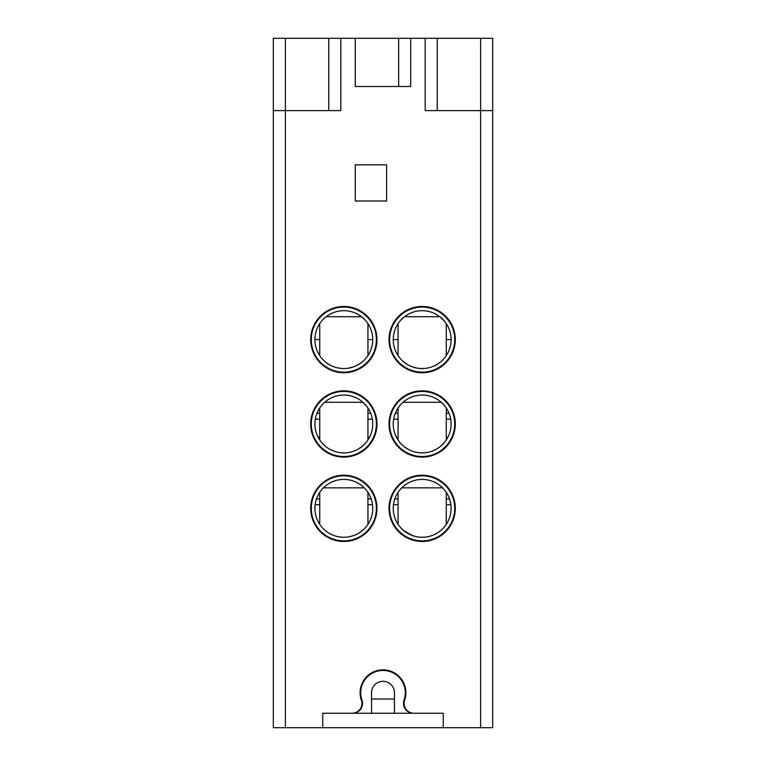 <?xml version="1.0" encoding="UTF-8"?>
<svg xmlns="http://www.w3.org/2000/svg" width="766" height="766" viewBox="0 0 766 766"><rect width="100%" height="100%" fill="white"/><g stroke="black" fill="none" stroke-linecap="round" stroke-linejoin="round"><path stroke-width="1.15" d="M318.78 522.805L319.728 522.805M319.728 492.682L319.728 498.704L316.425 499.078M371.232 499.078L367.939 498.704L367.939 492.682M367.939 522.805L368.877 522.805M367.086 406.784L362.96 402.284L324.698 402.284M357.923 449.24L362.021 446.463M364.989 443.705L366.857 441.484M372.755 423.981A28.926 28.926 0 0 0 343.829 395.055A28.926 28.926 0 0 0 314.903 423.981A28.926 28.926 0 0 0 343.829 452.907A28.926 28.926 0 0 0 372.755 423.981M322.132 404.85L320.542 406.813M376.374 423.981A32.545 32.545 0 0 0 343.829 391.436A32.545 32.545 0 0 0 311.283 423.981A32.545 32.545 0 0 0 343.829 456.517A32.545 32.545 0 0 0 376.374 423.981M454.717 508.346A32.545 32.545 0 0 0 422.171 475.801A32.545 32.545 0 0 0 389.626 508.346A32.545 32.545 0 0 0 422.171 540.892A32.545 32.545 0 0 0 454.717 508.346M454.717 423.981A32.545 32.545 0 0 0 422.171 391.436A32.545 32.545 0 0 0 389.626 423.981A32.545 32.545 0 0 0 422.171 456.517A32.545 32.545 0 0 0 454.717 423.981M454.717 339.616A32.545 32.545 0 0 0 422.171 307.07A32.545 32.545 0 0 0 389.626 339.616A32.545 32.545 0 0 0 422.171 372.152A32.545 32.545 0 0 0 454.717 339.616M376.374 339.616A32.545 32.545 0 0 0 343.829 307.07A32.545 32.545 0 0 0 311.283 339.616A32.545 32.545 0 0 0 343.829 372.152A32.545 32.545 0 0 0 376.374 339.616M376.374 508.346A32.545 32.545 0 0 0 343.829 475.801A32.545 32.545 0 0 0 311.283 508.346A32.545 32.545 0 0 0 343.829 540.892A32.545 32.545 0 0 0 376.374 508.346M372.755 508.346A28.926 28.926 0 0 0 343.829 479.42A28.926 28.926 0 0 0 314.903 508.346A28.926 28.926 0 0 0 343.829 537.272A28.926 28.926 0 0 0 372.755 508.346M358.823 533.079L362.596 530.359M365.296 527.736L366.991 525.677M319.728 492.356L319.738 524.346M324.267 529.651L323.453 528.875M325.962 531.097L324.985 530.292M329.035 533.203L332.635 535.013M352.733 535.865L348.118 536.956M342.728 537.253L338.62 536.794M354.16 535.367L353.576 535.578M321.28 490.23L320.083 491.829M451.097 508.346A28.926 28.926 0 0 0 422.171 479.42A28.926 28.926 0 0 0 393.245 508.346A28.926 28.926 0 0 0 422.171 537.272A28.926 28.926 0 0 0 451.097 508.346M446.272 492.356L446.262 524.346M399.622 490.23L398.425 491.82M433.365 535.022L436.965 533.203M441.015 530.292L440.038 531.097M443.141 528.272L441.733 529.651M444.596 526.615L445.802 525.026M403.423 530.378L412.424 535.578M424.651 537.167L420.524 537.225M416.541 536.717L413.238 535.855M429.343 536.372L428.807 536.497M442.585 487.856L401.748 487.856M398.061 492.682L398.061 498.704L394.768 499.078M393.245 423.981A28.926 28.926 0 0 0 422.171 452.907A28.926 28.926 0 0 0 451.097 423.981A28.926 28.926 0 0 0 422.171 395.055A28.926 28.926 0 0 0 393.245 423.981M432.445 451.021L436.314 449.211M440.642 446.243L439.636 447.038M442.872 444.175L441.388 445.601M444.462 442.413L445.764 440.709M446.262 439.981L446.272 407.991M403.95 446.444L408.039 449.221M425.456 452.716L422.87 452.898M418.293 452.639L415.641 452.16M428.165 452.275L427.524 452.409M400.465 404.86L398.885 406.823M445.439 406.784L441.302 402.284L403.04 402.284M393.245 339.616A28.926 28.926 0 0 0 422.171 368.542A28.926 28.926 0 0 0 451.097 339.616A28.926 28.926 0 0 0 422.171 310.69A28.926 28.926 0 0 0 393.245 339.616L398.061 339.616M433.355 366.282L436.955 364.472M441.015 361.552L440.038 362.356M442.547 360.144L441.733 360.91M444.606 357.875L445.802 356.286M446.262 355.615L446.272 323.625M403.414 361.638L407.196 364.357M424.651 368.427L420.524 368.494M416.541 367.986L413.228 367.125M429.343 367.632L428.807 367.766M401.48 319.403L404.496 316.712L439.847 316.712L444.816 321.615M442.853 319.393L444.835 321.634M367.939 339.616L372.755 339.616A28.926 28.926 0 0 0 343.829 310.69A28.926 28.926 0 0 0 314.903 339.616L319.728 339.616M446.272 339.616L451.097 339.616M322.735 727.7L443.265 727.7L443.265 713.242L322.735 713.242L322.735 727.7L285.373 727.7L285.373 110.61L273.318 110.61L273.318 38.3L328.767 38.3L328.767 110.61L285.373 110.61L285.373 38.3M371.548 713.242L371.548 692.751A11.452 11.452 0 0 1 383 681.3A11.452 11.452 0 0 1 394.452 692.751L394.452 713.242M352.647 713.242A9.862 9.862 0 0 0 361.954 700.114A22.3 22.3 0 0 1 386.734 670.767A22.3 22.3 0 0 1 404.046 700.114A9.862 9.862 0 0 0 413.353 713.242M273.318 110.61L273.318 727.7L285.373 727.7M328.767 38.3L355.28 38.3L355.28 86.51L410.72 86.51L410.72 38.3L425.187 38.3L425.187 110.61L480.627 110.61L480.627 727.7L443.265 727.7M480.627 727.7L492.682 727.7L492.682 38.3L425.187 38.3M413.86 713.242A9.776 9.776 0 0 1 404.63 700.258A22.903 22.903 0 0 0 383 669.848A22.903 22.903 0 0 0 361.37 700.258A9.776 9.776 0 0 1 352.14 713.242M343.829 390.832A33.149 33.149 0 0 0 310.69 423.981A33.149 33.149 0 0 0 343.829 457.12A33.149 33.149 0 0 0 376.977 423.981A33.149 33.149 0 0 0 343.829 390.832M343.829 306.467A33.149 33.149 0 0 0 310.69 339.616A33.149 33.149 0 0 0 343.829 372.755A33.149 33.149 0 0 0 376.977 339.616A33.149 33.149 0 0 0 343.829 306.467M422.171 306.467A33.149 33.149 0 0 0 389.023 339.616A33.149 33.149 0 0 0 422.171 372.755A33.149 33.149 0 0 0 455.31 339.616A33.149 33.149 0 0 0 422.171 306.467M422.171 390.832A33.149 33.149 0 0 0 389.023 423.981A33.149 33.149 0 0 0 422.171 457.12A33.149 33.149 0 0 0 455.31 423.981A33.149 33.149 0 0 0 422.171 390.832M422.171 475.198A33.149 33.149 0 0 0 389.023 508.346A33.149 33.149 0 0 0 422.171 541.485A33.149 33.149 0 0 0 455.31 508.346A33.149 33.149 0 0 0 422.171 475.198M355.28 164.853L386.619 164.853L386.619 201.008L355.28 201.008L355.28 164.853M343.829 475.198A33.149 33.149 0 0 0 310.69 508.346A33.149 33.149 0 0 0 343.829 541.485A33.149 33.149 0 0 0 376.977 508.346A33.149 33.149 0 0 0 343.829 475.198M480.627 38.3L480.627 110.61L492.682 110.61M410.72 38.3L355.28 38.3M340.813 38.3L340.813 110.61L328.767 110.61M364.52 319.403L361.504 316.712L326.153 316.712L323.635 318.895M367.939 323.625L367.939 355.596M323.147 319.393L321.165 321.634M314.903 339.616A28.926 28.926 0 0 0 343.829 368.542A28.926 28.926 0 0 0 372.755 339.616M358.814 364.357L362.577 361.638M365.277 359.015L366.981 356.956M362.806 361.437L359.455 363.955M319.728 323.625L319.738 355.615M324.267 360.91L323.453 360.144M325.962 362.356L324.985 361.552M329.035 364.472L332.635 366.282M352.733 367.134L348.118 368.216M342.728 368.513L338.62 368.063M354.16 366.627L353.576 366.847M319.728 413.133L316.933 413.343M370.734 413.343L367.939 413.133M318.12 437.233L319.728 437.233M367.939 437.233L369.538 437.233M398.061 354.074L397.123 354.074M368.877 354.074L367.939 354.074M398.061 413.133L395.266 413.343M449.067 413.343L446.272 413.133M396.462 437.233L398.061 437.233M446.272 437.233L447.88 437.233M449.575 499.078L446.272 498.704L446.272 492.682M397.123 522.805L398.061 522.805M446.272 522.805L447.22 522.805M319.728 407.991L319.738 439.981M320.983 441.714L321.538 442.403M324.631 445.611L323.788 444.835M326.383 447.057L325.378 446.252M329.706 449.221L333.583 451.03M350.234 452.189L347.687 452.649M343.149 452.898L340.64 452.725M352.925 451.442L352.245 451.653M364.252 487.856L323.415 487.856M315.132 504.727L319.728 504.727M372.525 504.727L367.939 504.727M360.978 699.023L361.609 699.023M371.548 699.023L394.452 699.023M404.391 699.023L405.022 699.023M398.665 86.51L398.665 38.3M437.233 110.61L437.233 38.3M315.305 419.155L319.728 419.155M372.353 419.155L367.939 419.155M393.647 419.155L398.061 419.155M450.695 419.155L446.272 419.155M393.475 504.727L398.061 504.727M450.868 504.727L446.272 504.727M367.939 407.991L367.939 439.971M398.061 492.356L398.061 524.337M398.061 323.625L398.061 355.596M398.061 407.991L398.061 439.971M367.939 492.356L367.939 524.337"/></g></svg>
